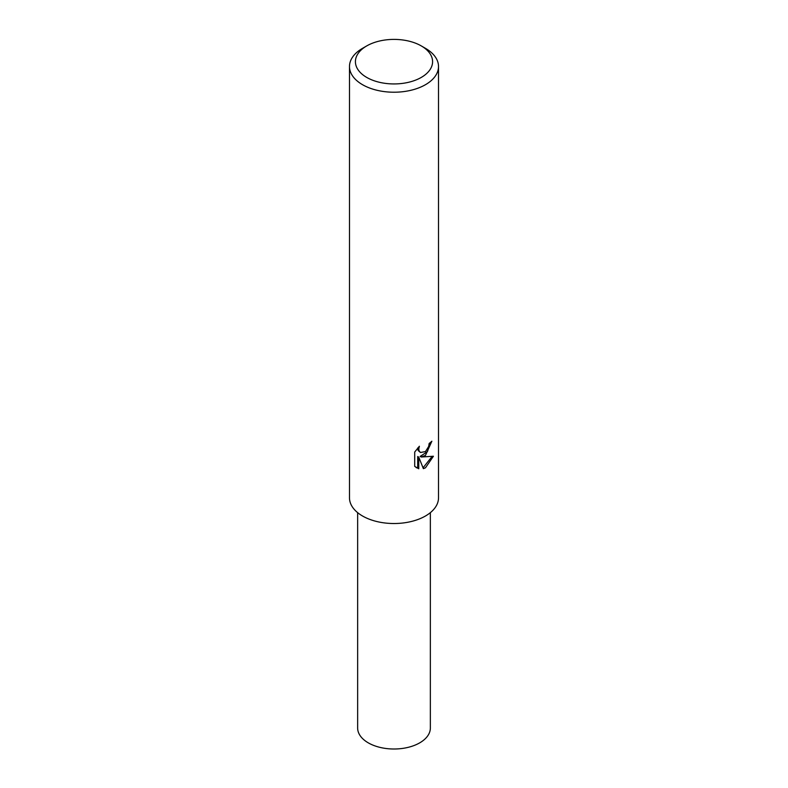 <?xml version="1.0" encoding="UTF-8"?>
<svg xmlns="http://www.w3.org/2000/svg" width="788" height="788" viewBox="0 0 788 788"><rect width="100%" height="100%" fill="white"/><g stroke="black" fill="none" stroke-linecap="round" stroke-linejoin="round"><path stroke-width="1.18" d="M425.471 455.415L421.216 457.02L433.41 456.242L425.481 467.786L423.383 468.663L418.763 457.148L418.763 468.771L414.705 466.378L414.705 452.046L419.383 446.244L418.753 449.091L419.206 451.14L420.477 452.489L425.481 451.573L428.692 446.432L429.164 443.457A44.512 25.699 0 0 0 431.873 441.201L425.471 455.415M421.284 45.921L425.481 48.344A44.512 25.699 180 0 1 438.512 66.517A44.512 25.699 180 0 1 425.481 84.69A44.512 25.699 180 0 1 376.969 90.265A44.512 25.699 180 0 1 349.488 66.517A44.512 25.699 180 0 1 362.519 48.344L366.725 45.921A38.582 22.271 180 0 1 366.725 45.921A38.582 22.271 180 0 1 421.284 45.921A38.582 22.271 180 0 1 421.275 77.421A38.582 22.271 180 0 1 366.725 77.421A38.582 22.271 180 0 1 366.716 45.921L362.519 48.344M438.512 66.517L438.512 497.829A44.512 25.699 180 0 1 425.481 515.992A44.512 25.699 180 0 1 376.969 521.567A44.512 25.699 180 0 1 349.488 497.829L349.488 66.517M430.711 442.226L427.372 451.721L420.152 456.41L421.216 457.02M420.477 452.489L418.142 450.519L417.699 448.008M416.094 467.56L417.699 468.151L417.699 456.528L418.763 457.148M423.058 467.816L432.011 456.567M417.699 468.151L418.763 468.771M430.356 512.653L430.356 728.014A36.356 20.99 180 0 1 419.709 742.857A36.356 20.99 180 0 1 380.092 747.408A36.356 20.99 180 0 1 357.644 728.014L357.644 512.653"/></g></svg>
